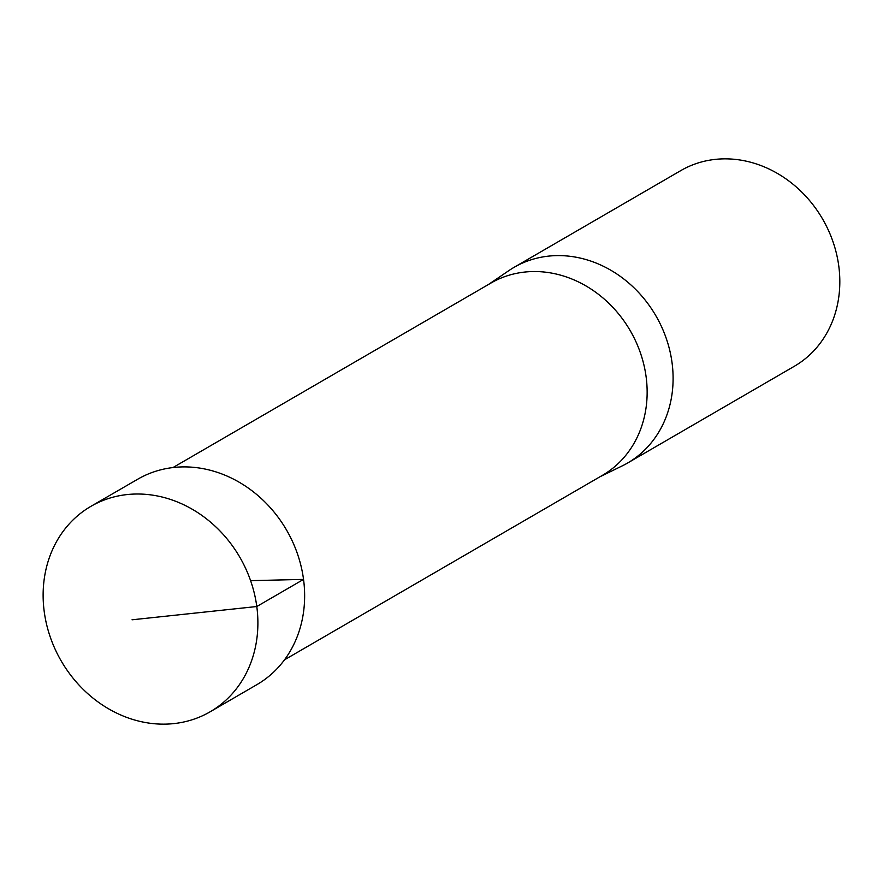 <?xml version="1.0" encoding="UTF-8"?>
<svg xmlns="http://www.w3.org/2000/svg" width="883" height="883" viewBox="0 0 883 883"><rect width="100%" height="100%" fill="white"/><g stroke="black" fill="none" stroke-linecap="round" stroke-linejoin="round"><path stroke-width="1.32" d="M599.866 476.82L622.25 465.871A113.112 98.355 -120.1 0 0 627.603 463.023L794.325 366.279A113.112 98.355 -120.1 0 0 838.773 266.004A113.112 98.355 -120.1 0 0 680.782 170.607L514.061 267.35A113.112 98.355 -120.1 0 0 508.928 270.573L488.321 284.58M627.603 463.023A113.112 98.355 -120.1 0 0 672.051 362.747A113.112 98.355 -120.1 0 0 514.061 267.35M172.969 467.56L490.893 283.079A111.137 96.633 59.9 0 1 646.113 376.809A111.137 96.633 59.9 0 1 602.449 475.33L284.525 659.811M44.227 611.632A118.763 103.267 59.9 0 1 90.927 506.334A118.763 103.267 59.9 0 1 239.834 557.25A118.763 103.267 59.9 0 1 210.154 711.786A118.763 103.267 59.9 0 1 44.227 611.632M210.154 711.786L256.909 684.634A118.752 103.256 -120.1 0 0 286.589 530.12A118.752 103.256 -120.1 0 0 137.715 479.215L90.927 506.334M250.595 580.661L303.542 579.391L256.798 606.522L132.042 619.8"/></g></svg>
